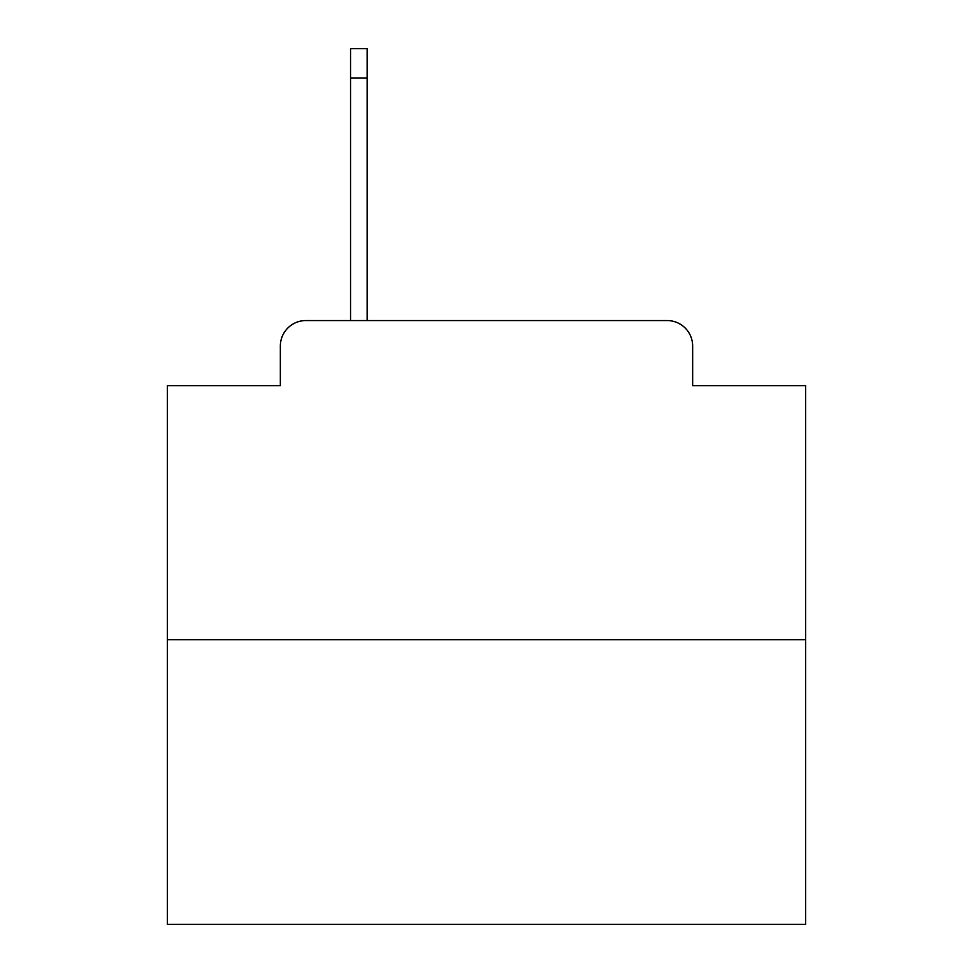 <?xml version="1.0" encoding="UTF-8"?>
<svg xmlns="http://www.w3.org/2000/svg" width="973" height="973" viewBox="0 0 973 973"><rect width="100%" height="100%" fill="white"/><g stroke="black" fill="none" stroke-linecap="round" stroke-linejoin="round"><path stroke-width="1.46" d="M280.346 346.084L280.346 385.649L280.346 346.084A25.529 25.529 0 0 1 305.875 320.555L350.548 320.555L350.548 48.65L367.149 48.65L367.149 320.555L386.926 320.555M805.632 639.687L167.368 639.687L167.368 924.35L805.632 924.35L805.632 385.649L692.654 385.649L692.654 346.084A25.529 25.529 0 0 0 667.125 320.555L305.875 320.555M167.368 639.687L167.368 385.649L280.346 385.649M586.074 320.555L667.125 320.555M692.654 385.649L692.654 346.084M350.548 78.01L367.149 78.01"/></g></svg>

